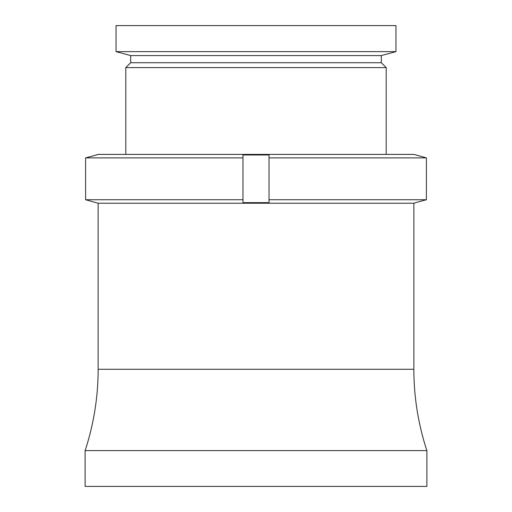<?xml version="1.0" encoding="UTF-8"?>
<svg xmlns="http://www.w3.org/2000/svg" width="512" height="512" viewBox="0 0 512 512"><rect width="100%" height="100%" fill="white"/><g stroke="black" fill="none" stroke-linecap="round" stroke-linejoin="round"><path stroke-width="0.77" d="M413.862 203.226L98.138 203.226L98.138 369.286L413.862 369.286L413.862 203.226L415.488 202.79M98.138 369.286A260.39 260.39 0 0 1 85.12 450.598L426.88 450.598A260.39 260.39 0 0 1 413.862 369.286M85.12 450.598L85.12 486.4L426.88 486.4L426.88 450.598M96.512 154.835L98.138 154.4L413.862 154.4L426.387 157.888L426.387 199.738L415.488 202.643L426.387 199.738L269.018 199.738L269.018 202.643L242.982 202.643L242.982 199.738L85.613 199.738L96.512 202.79L85.613 199.738L85.613 157.888L242.982 157.888L242.982 199.738M85.613 157.888L96.512 154.976L85.613 157.888L85.613 199.738M415.488 154.835L426.387 157.888L269.018 157.888L269.018 154.976L242.982 154.976L242.982 157.888M98.138 203.226L96.512 202.79M269.018 157.888L269.018 199.738M125.805 154.4L125.805 67.61L130.688 62.726L381.312 62.726L381.312 55.565L395.962 51.642L395.962 25.6L116.038 25.6L116.038 51.642L395.962 51.642M130.688 62.726L130.688 55.565L381.312 55.565M125.805 67.61L386.195 67.61L381.312 62.726M386.195 154.4L386.195 67.61M130.688 55.565L116.038 51.642"/></g></svg>

